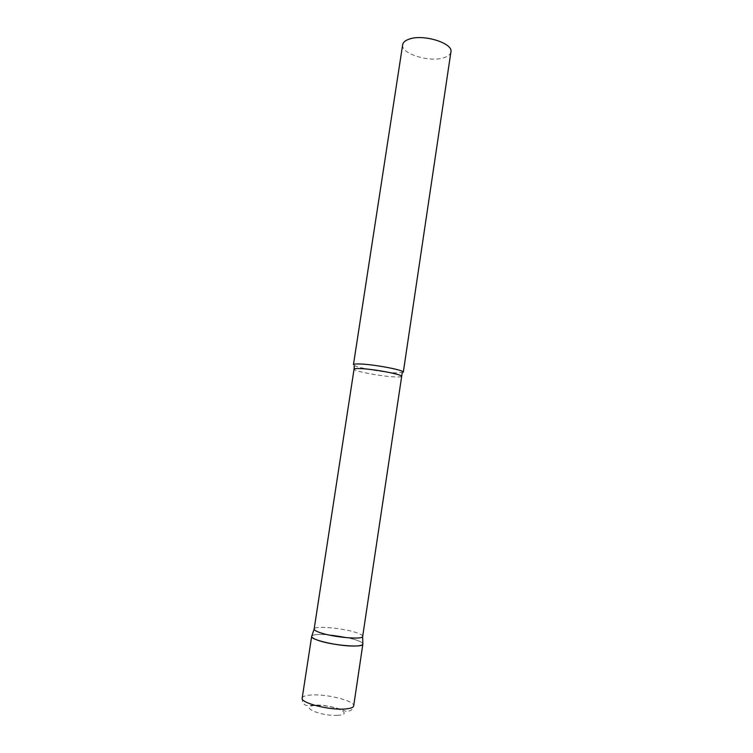<?xml version="1.0" encoding="UTF-8"?>
<svg xmlns="http://www.w3.org/2000/svg" width="753" height="753" viewBox="0 0 753 753"><rect width="100%" height="100%" fill="white"/><g stroke="black" fill="none" stroke-linecap="round" stroke-linejoin="round"><path stroke-width="0.56" stroke-dasharray="3.77 2.82" d="M311.836 635.984C312.787 634.901 315.996 634.374 321.484 634.412C336.469 634.412 362.221 640.125 362.833 643.702C362.409 642.657 360.423 641.509 356.866 640.248C343.745 635.381 313.549 632.464 311.836 635.984M362.692 636.37C362.748 635.363 360.847 634.186 356.988 632.84C343.989 628.134 313.879 625.376 314.133 629.028M403.297 372.227L396.775 372.933C384.585 372.575 358.692 368.076 354.315 365.525L353.449 364.687M450.906 51.995C450.435 54.527 448.073 56.456 443.846 57.755C429.474 62.631 400.483 53.604 402.667 44.7M302.179 698.116C302.668 696.28 306.019 695.226 312.231 694.953C328.129 694.087 355.124 701.109 353.684 705.9C353.825 706.728 352.884 708.291 350.842 710.597L346.182 711.463C343.81 709.985 326.67 704.394 315.291 705.137C307.572 705.617 307.252 706.022 305.087 704.883C304.325 704.733 303.421 703.528 302.395 701.269L302.179 698.116M337.702 715.303C320.157 716.489 297.529 705.994 315.921 705.495C332.628 704.403 355.651 714.475 337.702 715.303M401.396 376.331C401.217 376.886 399.156 377.093 395.231 376.933C381.922 376.509 352.969 371.088 354.061 369.168"/><path stroke-width="1.13" d="M353.712 646.036C337.965 646.225 309.991 639.702 311.676 636.351L311.667 636.483C311.733 637.49 313.53 638.657 317.06 639.975C330.228 645.161 362.908 648.117 362.842 644.22L362.871 644.097C362.56 645.359 359.501 646.008 353.712 646.036M401.396 376.331C402.902 374.495 372.726 368.838 359.661 368.546C356.056 368.433 354.192 368.641 354.061 369.168L314.123 629.15C314.199 630.063 315.912 631.136 319.272 632.36C331.781 637.132 362.711 640.022 362.664 636.492L402.206 372.876M359.35 363.963C373.111 364.179 404.907 370.203 403.297 372.227L450.906 51.995C453.475 43.232 423.28 33.781 409.114 39.147C405.227 40.483 403.081 42.328 402.667 44.7L353.449 364.687C353.599 364.104 355.557 363.868 359.35 363.963M362.871 644.097L353.684 705.9C353.298 707.641 350.164 708.686 344.29 709.044C328.308 710.145 300.287 702.765 302.179 698.116L311.676 636.351M314.123 629.15L311.667 636.483M354.061 369.168L354.296 365.629M362.664 636.492L362.842 644.22"/></g></svg>

